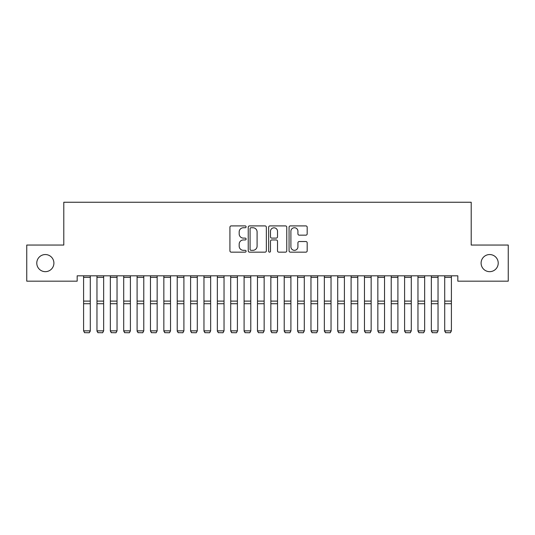 <?xml version="1.0" encoding="UTF-8"?>
<svg xmlns="http://www.w3.org/2000/svg" width="535" height="535" viewBox="0 0 535 535"><rect width="100%" height="100%" fill="white"/><g stroke="black" fill="none" stroke-linecap="round" stroke-linejoin="round"><path stroke-width="0.8" d="M246.1 226.82A0.916 0.916 0 0 0 245.184 225.904L231.234 225.904A1.311 1.311 0 0 0 229.923 227.214L229.923 250.848A1.311 1.311 0 0 0 231.234 252.159L245.184 252.159A0.916 0.916 0 0 0 246.1 251.243A0.916 0.916 0 0 0 245.184 250.32L243.378 250.32A4.2 4.2 0 0 1 239.178 246.12L239.178 244.154A4.2 4.2 0 0 1 243.378 239.954L245.184 239.954A0.916 0.916 0 0 0 246.1 239.031A0.916 0.916 0 0 0 245.184 238.115L243.378 238.115A4.2 4.2 0 0 1 239.178 233.915L239.178 231.943A4.2 4.2 0 0 1 243.378 227.743L245.184 227.743A0.916 0.916 0 0 0 246.1 226.82M481.099 263.106A8.56 8.56 0 0 0 489.659 271.666A8.56 8.56 0 0 0 498.219 263.106A8.56 8.56 0 0 0 489.659 254.546A8.56 8.56 0 0 0 481.099 263.106M36.781 263.106A8.56 8.56 0 0 0 45.341 271.666A8.56 8.56 0 0 0 53.901 263.106A8.56 8.56 0 0 0 45.341 254.546A8.56 8.56 0 0 0 36.781 263.106M305.866 235.159A1.311 1.311 0 0 0 307.184 233.849L307.184 227.214A1.311 1.311 0 0 0 305.866 225.904L290.378 225.904A1.311 1.311 0 0 0 289.06 227.214L289.06 250.848A1.311 1.311 0 0 0 290.378 252.159L305.866 252.159A1.311 1.311 0 0 0 307.184 250.848L307.184 242.837A1.311 1.311 0 0 0 305.866 241.526L299.239 241.526A1.311 1.311 0 0 0 297.928 242.837L297.928 246.809A3.511 3.511 0 0 1 294.411 250.32A3.511 3.511 0 0 1 290.9 246.809L290.9 231.254A3.511 3.511 0 0 1 294.411 227.743A3.511 3.511 0 0 1 297.928 231.254L297.928 233.849A1.311 1.311 0 0 0 299.239 235.159L305.866 235.159M457.826 275.813L77.174 275.813L77.174 281.163L26.75 281.163L26.75 245.05L63.799 245.05L63.799 202.25L471.201 202.25L471.201 245.05L508.25 245.05L508.25 281.163L457.826 281.163L457.826 275.813M266.35 227.214A1.311 1.311 0 0 0 265.039 225.904L249.544 225.904A1.311 1.311 0 0 0 248.233 227.214L248.233 250.848A1.311 1.311 0 0 0 249.544 252.159L265.039 252.159A1.311 1.311 0 0 0 266.35 250.848L266.35 227.214M269.961 225.904L285.456 225.904A1.311 1.311 0 0 1 286.767 227.214L286.767 250.848A1.311 1.311 0 0 1 285.456 252.159L278.822 252.159A1.311 1.311 0 0 1 277.511 250.848L277.511 241.265A1.311 1.311 0 0 0 276.2 239.954L271.8 239.954A1.311 1.311 0 0 0 270.489 241.265L270.489 251.243A0.916 0.916 0 0 1 269.566 252.159A0.916 0.916 0 0 1 268.65 251.243L268.65 227.214A1.311 1.311 0 0 1 269.961 225.904M250.989 227.743A0.916 0.916 0 0 0 250.072 228.659L250.072 249.404A0.916 0.916 0 0 0 250.989 250.32L252.894 250.32A4.2 4.2 0 0 0 257.094 246.12L257.094 231.943A4.2 4.2 0 0 0 252.894 227.743L250.989 227.743M277.511 231.321A3.511 3.511 0 0 0 274 227.81A3.511 3.511 0 0 0 270.489 231.321L270.489 236.798A1.311 1.311 0 0 0 271.8 238.115L276.2 238.115A1.311 1.311 0 0 0 277.511 236.798L277.511 231.321M90.281 277.351L83.594 277.351L83.594 275.839L90.281 275.839L90.281 331.085L89.278 332.75L84.597 332.656L89.278 332.75M84.597 332.75L83.594 330.851L90.281 330.851L89.278 332.656M83.594 277.351L83.594 330.851L84.597 332.656M96.969 331.085L97.972 332.75L96.969 330.851L103.656 330.851L102.653 332.75L97.972 332.656L102.653 332.75M110.344 331.085L111.347 332.75L110.344 330.851L117.031 330.851L116.028 332.75L111.347 332.656L116.028 332.75M103.656 277.351L96.969 277.351L96.969 275.839L103.656 275.839L103.656 330.851L102.653 332.656M96.969 277.351L96.969 330.851L97.972 332.656M117.031 277.351L110.344 277.351L110.344 275.839L117.031 275.839L117.031 330.851L116.028 332.656M110.344 277.351L110.344 330.851L111.347 332.656M123.719 331.085L124.722 332.75L123.719 330.851L130.406 330.851L129.403 332.75L124.722 332.656L129.403 332.75M137.094 331.085L138.097 332.75L137.094 330.851L143.781 330.851L142.778 332.75L138.097 332.656L142.778 332.75M130.406 277.351L123.719 277.351L123.719 275.839L130.406 275.839L130.406 330.851L129.403 332.656M123.719 277.351L123.719 330.851L124.722 332.656M143.781 277.351L137.094 277.351L137.094 275.839L143.781 275.839L143.781 330.851L142.778 332.656M137.094 277.351L137.094 330.851L138.097 332.656M150.469 331.085L151.472 332.75L150.469 330.851L157.156 330.851L156.153 332.75L151.472 332.656L156.153 332.75M157.156 277.351L150.469 277.351L150.469 275.839L157.156 275.839L157.156 330.851L156.153 332.656M150.469 277.351L150.469 330.851L151.472 332.656M163.844 331.085L164.847 332.75L163.844 330.851L170.531 330.851L169.528 332.75L164.847 332.656L169.528 332.75M170.531 277.351L163.844 277.351L163.844 275.839L170.531 275.839L170.531 330.851L169.528 332.656M163.844 277.351L163.844 330.851L164.847 332.656M177.219 331.085L178.222 332.75L177.219 330.851L183.906 330.851L182.903 332.75L178.222 332.656L182.903 332.75M190.594 331.085L191.597 332.75L190.594 330.851L197.281 330.851L196.278 332.75L191.597 332.656L196.278 332.75M203.969 331.085L204.972 332.75L203.969 330.851L210.656 330.851L209.653 332.75L204.972 332.656L209.653 332.75M217.344 331.085L218.347 332.75L217.344 330.851L224.031 330.851L223.028 332.75L218.347 332.656L223.028 332.75M230.719 331.085L231.722 332.75L230.719 330.851L237.406 330.851L236.403 332.75L231.722 332.656L236.403 332.75M244.094 331.085L245.097 332.75L244.094 330.851L250.781 330.851L249.778 332.75L245.097 332.656L249.778 332.75M257.469 331.085L258.472 332.75L257.469 330.851L264.156 330.851L263.153 332.75L258.472 332.656L263.153 332.75M270.844 331.085L271.847 332.75L270.844 330.851L277.531 330.851L276.528 332.75L271.847 332.656L276.528 332.75M284.219 331.085L285.222 332.75L284.219 330.851L290.906 330.851L289.903 332.75L285.222 332.656L289.903 332.75M183.906 277.351L177.219 277.351L177.219 275.839L183.906 275.839L183.906 330.851L182.903 332.656M177.219 277.351L177.219 330.851L178.222 332.656M197.281 277.351L190.594 277.351L190.594 275.839L197.281 275.839L197.281 330.851L196.278 332.656M190.594 277.351L190.594 330.851L191.597 332.656M210.656 277.351L203.969 277.351L203.969 275.839L210.656 275.839L210.656 330.851L209.653 332.656M203.969 277.351L203.969 330.851L204.972 332.656M224.031 277.351L217.344 277.351L217.344 275.839L224.031 275.839L224.031 330.851L223.028 332.656M217.344 277.351L217.344 330.851L218.347 332.656M237.406 277.351L230.719 277.351L230.719 275.839L237.406 275.839L237.406 330.851L236.403 332.656M230.719 277.351L230.719 330.851L231.722 332.656M250.781 277.351L244.094 277.351L244.094 275.839L250.781 275.839L250.781 330.851L249.778 332.656M244.094 277.351L244.094 330.851L245.097 332.656M264.156 277.351L257.469 277.351L257.469 275.839L264.156 275.839L264.156 330.851L263.153 332.656M257.469 277.351L257.469 330.851L258.472 332.656M277.531 277.351L270.844 277.351L270.844 275.839L277.531 275.839L277.531 330.851L276.528 332.656M270.844 277.351L270.844 330.851L271.847 332.656M290.906 277.351L284.219 277.351L284.219 275.839L290.906 275.839L290.906 330.851L289.903 332.656M284.219 277.351L284.219 330.851L285.222 332.656M297.594 331.085L298.597 332.75L297.594 330.851L304.281 330.851L303.278 332.75L298.597 332.656L303.278 332.75M304.281 277.351L297.594 277.351L297.594 275.839L304.281 275.839L304.281 330.851L303.278 332.656M297.594 277.351L297.594 330.851L298.597 332.656M310.969 331.085L311.972 332.75L310.969 330.851L317.656 330.851L316.653 332.75L311.972 332.656L316.653 332.75M317.656 277.351L310.969 277.351L310.969 275.839L317.656 275.839L317.656 330.851L316.653 332.656M310.969 277.351L310.969 330.851L311.972 332.656M324.344 331.085L325.347 332.75L324.344 330.851L331.031 330.851L330.028 332.75L325.347 332.656L330.028 332.75M331.031 277.351L324.344 277.351L324.344 275.839L331.031 275.839L331.031 330.851L330.028 332.656M324.344 277.351L324.344 330.851L325.347 332.656M337.719 331.085L338.722 332.75L337.719 330.851L344.406 330.851L343.403 332.75L338.722 332.656L343.403 332.75M344.406 277.351L337.719 277.351L337.719 275.839L344.406 275.839L344.406 330.851L343.403 332.656M337.719 277.351L337.719 330.851L338.722 332.656M351.094 331.085L352.097 332.75L351.094 330.851L357.781 330.851L356.778 332.75L352.097 332.656L356.778 332.75M357.781 277.351L351.094 277.351L351.094 275.839L357.781 275.839L357.781 330.851L356.778 332.656M351.094 277.351L351.094 330.851L352.097 332.656M364.469 331.085L365.472 332.75L364.469 330.851L371.156 330.851L370.153 332.75L365.472 332.656L370.153 332.75M371.156 277.351L364.469 277.351L364.469 275.839L371.156 275.839L371.156 330.851L370.153 332.656M364.469 277.351L364.469 330.851L365.472 332.656M377.844 331.085L378.847 332.75L377.844 330.851L384.531 330.851L383.528 332.75L378.847 332.656L383.528 332.75M384.531 277.351L377.844 277.351L377.844 275.839L384.531 275.839L384.531 330.851L383.528 332.656M377.844 277.351L377.844 330.851L378.847 332.656M391.219 331.085L392.222 332.75L391.219 330.851L397.906 330.851L396.903 332.75L392.222 332.656L396.903 332.75M397.906 277.351L391.219 277.351L391.219 275.839L397.906 275.839L397.906 330.851L396.903 332.656M391.219 277.351L391.219 330.851L392.222 332.656M404.594 331.085L405.597 332.75L404.594 330.851L411.281 330.851L410.278 332.75L405.597 332.656L410.278 332.75M411.281 277.351L404.594 277.351L404.594 275.839L411.281 275.839L411.281 330.851L410.278 332.656M404.594 277.351L404.594 330.851L405.597 332.656M417.969 331.085L418.972 332.75L417.969 330.851L424.656 330.851L423.653 332.75L418.972 332.656L423.653 332.75M424.656 277.351L417.969 277.351L417.969 275.839L424.656 275.839L424.656 330.851L423.653 332.656M417.969 277.351L417.969 330.851L418.972 332.656M431.344 331.085L432.347 332.75L431.344 330.851L438.031 330.851L437.028 332.75L432.347 332.656L437.028 332.75M438.031 277.351L431.344 277.351L431.344 275.839L438.031 275.839L438.031 330.851L437.028 332.656M431.344 277.351L431.344 330.851L432.347 332.656M444.719 331.085L445.722 332.75L444.719 330.851L451.406 330.851L450.403 332.75L445.722 332.656L450.403 332.75M451.406 277.351L444.719 277.351L444.719 275.839L451.406 275.839L451.406 330.851L450.403 332.656M444.719 277.351L444.719 330.851L445.722 332.656M90.281 301.105L83.594 301.105M90.281 303.719L83.594 303.719M103.656 301.105L96.969 301.105M103.656 303.719L96.969 303.719M117.031 301.105L110.344 301.105M117.031 303.719L110.344 303.719M130.406 301.105L123.719 301.105M130.406 303.719L123.719 303.719M143.781 301.105L137.094 301.105M143.781 303.719L137.094 303.719M157.156 301.105L150.469 301.105M157.156 303.719L150.469 303.719M170.531 301.105L163.844 301.105M170.531 303.719L163.844 303.719M183.906 301.105L177.219 301.105M183.906 303.719L177.219 303.719M197.281 301.105L190.594 301.105M197.281 303.719L190.594 303.719M210.656 301.105L203.969 301.105M210.656 303.719L203.969 303.719M224.031 301.105L217.344 301.105M224.031 303.719L217.344 303.719M237.406 301.105L230.719 301.105M237.406 303.719L230.719 303.719M250.781 301.105L244.094 301.105M250.781 303.719L244.094 303.719M264.156 301.105L257.469 301.105M264.156 303.719L257.469 303.719M277.531 301.105L270.844 301.105M277.531 303.719L270.844 303.719M290.906 301.105L284.219 301.105M290.906 303.719L284.219 303.719M304.281 301.105L297.594 301.105M304.281 303.719L297.594 303.719M317.656 301.105L310.969 301.105M317.656 303.719L310.969 303.719M331.031 301.105L324.344 301.105M331.031 303.719L324.344 303.719M344.406 301.105L337.719 301.105M344.406 303.719L337.719 303.719M357.781 301.105L351.094 301.105M357.781 303.719L351.094 303.719M371.156 301.105L364.469 301.105M371.156 303.719L364.469 303.719M384.531 301.105L377.844 301.105M384.531 303.719L377.844 303.719M397.906 301.105L391.219 301.105M397.906 303.719L391.219 303.719M411.281 301.105L404.594 301.105M411.281 303.719L404.594 303.719M424.656 301.105L417.969 301.105M424.656 303.719L417.969 303.719M438.031 301.105L431.344 301.105M438.031 303.719L431.344 303.719M451.406 301.105L444.719 301.105M451.406 303.719L444.719 303.719"/></g></svg>
